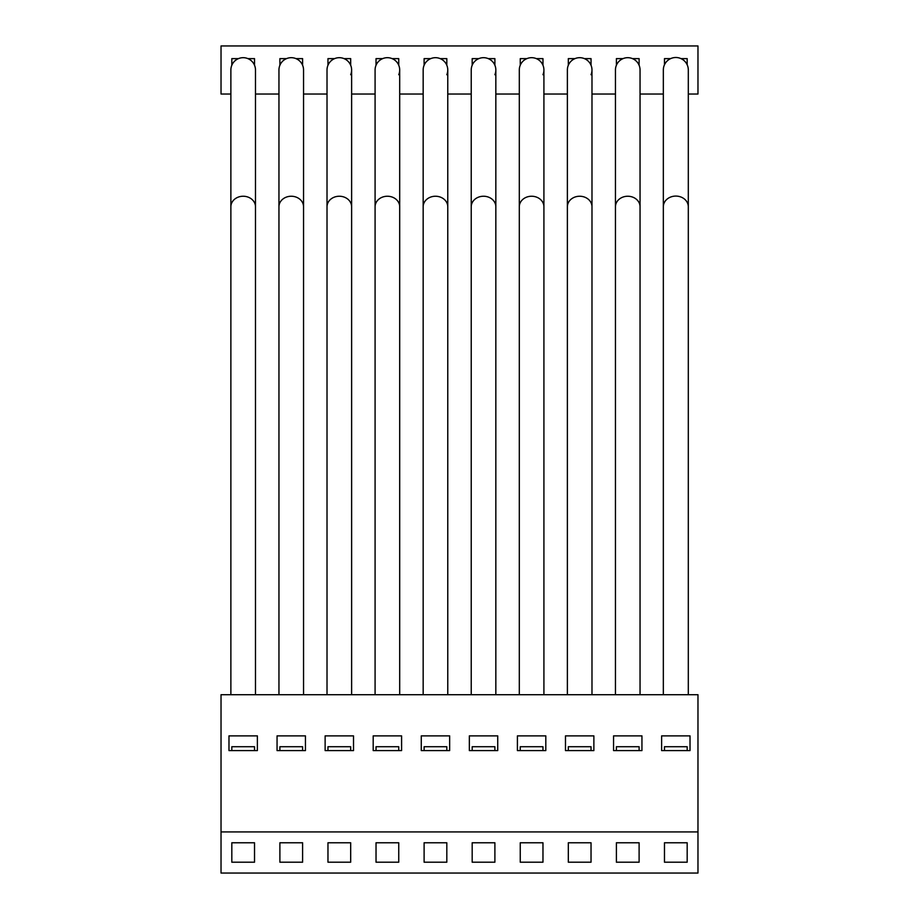 <?xml version="1.0" encoding="UTF-8"?>
<svg xmlns="http://www.w3.org/2000/svg" width="919" height="919" viewBox="0 0 919 919"><rect width="100%" height="100%" fill="white"/><g stroke="black" fill="none" stroke-linecap="round" stroke-linejoin="round"><path stroke-width="1.38" d="M663.334 694.707L663.334 206.764A12.487 10.683 180 0 1 675.821 196.08A12.487 10.683 180 0 1 688.308 206.764L688.308 69.982A12.487 12.487 0 0 0 675.821 57.495A12.487 12.487 0 0 0 663.334 69.982A12.487 12.487 0 0 1 664.471 64.778L664.471 58.632L670.617 58.632M255.482 69.982A12.303 12.303 0 0 0 243.179 57.679A12.303 12.303 0 0 0 230.876 69.982A12.303 12.303 0 0 1 231.818 65.249L231.818 58.632L238.446 58.632A12.303 12.303 0 0 1 247.912 58.632L254.529 58.632L254.529 65.249A12.303 12.303 0 0 1 255.482 69.982L255.482 206.764A12.303 10.523 180 0 0 243.179 196.241A12.303 10.523 180 0 0 230.876 206.764L230.876 694.707M303.546 69.982A12.303 12.303 0 0 0 291.254 57.679A12.303 12.303 0 0 0 278.951 69.982A12.303 12.303 0 0 1 279.893 65.249L279.893 58.632L286.521 58.632A12.303 12.303 0 0 1 295.975 58.632L302.604 58.632L302.604 65.249A12.303 12.303 0 0 1 303.546 69.982L303.546 206.764A12.303 10.523 180 0 0 291.254 196.241A12.303 10.523 180 0 0 278.951 206.764L278.951 694.707M327.015 694.707L327.015 206.764A12.303 10.523 180 0 1 339.318 196.241A12.303 10.523 180 0 1 351.621 206.764L351.621 69.982A12.303 12.303 0 0 0 339.318 57.679A12.303 12.303 0 0 0 327.015 69.982A12.303 12.303 0 0 1 327.968 65.249L327.968 58.632L334.585 58.632A12.303 12.303 0 0 1 344.051 58.632L350.679 58.632L350.679 65.249A12.303 12.303 0 0 1 350.679 74.715M375.09 694.707L375.09 206.764A12.303 10.523 180 0 1 387.393 196.241A12.303 10.523 180 0 1 399.696 206.764L399.696 69.982A12.303 12.303 0 0 0 387.393 57.679A12.303 12.303 0 0 0 375.09 69.982A12.303 12.303 0 0 1 376.032 65.249L376.032 58.632L382.66 58.632A12.303 12.303 0 0 1 392.126 58.632L398.743 58.632L398.743 65.249A12.303 12.303 0 0 1 398.743 74.715M423.165 694.707L423.165 206.764A12.303 10.523 180 0 1 435.468 196.241A12.303 10.523 180 0 1 447.771 206.764L447.771 69.982A12.303 12.303 0 0 0 435.468 57.679A12.303 12.303 0 0 0 423.165 69.982A12.303 12.303 0 0 1 424.107 65.249L424.107 58.632L430.735 58.632A12.303 12.303 0 0 1 440.201 58.632L446.818 58.632L446.818 65.249A12.303 12.303 0 0 1 446.818 74.715M471.229 694.707L471.229 206.764A12.303 10.523 180 0 1 483.532 196.241A12.303 10.523 180 0 1 495.835 206.764L495.835 69.982A12.303 12.303 0 0 0 483.532 57.679A12.303 12.303 0 0 0 471.229 69.982A12.303 12.303 0 0 1 472.182 65.249L472.182 58.632L478.799 58.632A12.303 12.303 0 0 1 488.265 58.632L494.893 58.632L494.893 65.249A12.303 12.303 0 0 1 494.893 74.715M519.304 694.707L519.304 206.764A12.303 10.523 180 0 1 531.607 196.241A12.303 10.523 180 0 1 543.91 206.764L543.91 69.982A12.303 12.303 0 0 0 531.607 57.679A12.303 12.303 0 0 0 519.304 69.982A12.303 12.303 0 0 1 520.257 65.249L520.257 58.632L526.874 58.632A12.303 12.303 0 0 1 536.34 58.632L542.968 58.632L542.968 65.249A12.303 12.303 0 0 1 542.968 74.715M567.379 694.707L567.379 206.764A12.303 10.523 180 0 1 579.682 196.241A12.303 10.523 180 0 1 591.985 206.764L591.985 69.982A12.303 12.303 0 0 0 579.682 57.679A12.303 12.303 0 0 0 567.379 69.982A12.303 12.303 0 0 1 568.321 65.249L568.321 58.632L574.949 58.632A12.303 12.303 0 0 1 584.415 58.632L591.032 58.632L591.032 65.249A12.303 12.303 0 0 1 591.032 74.715M640.049 69.982A12.303 12.303 0 0 0 627.746 57.679A12.303 12.303 0 0 0 615.454 69.982A12.303 12.303 0 0 1 616.396 65.249L616.396 58.632L623.025 58.632A12.303 12.303 0 0 1 632.479 58.632L639.107 58.632L639.107 65.249A12.303 12.303 0 0 1 640.049 69.982L640.049 206.764A12.303 10.523 180 0 0 627.746 196.241A12.303 10.523 180 0 0 615.454 206.764L615.454 694.707M688.308 69.982A12.487 12.487 0 0 0 687.182 64.778L687.182 58.632L681.025 58.632M687.182 842.769L664.471 842.769L664.471 862.206L687.182 862.206L687.182 842.769L687.182 862.206M302.604 842.769L279.893 842.769L279.893 862.206L302.604 862.206L302.604 842.769L302.604 862.206M350.679 842.769L327.968 842.769L327.968 862.206L350.679 862.206L350.679 842.769L350.679 862.206M398.743 842.769L376.032 842.769L376.032 862.206L398.743 862.206L398.743 842.769L398.743 862.206M446.818 842.769L424.107 842.769L424.107 862.206L446.818 862.206L446.818 842.769L446.818 862.206M494.893 842.769L472.182 842.769L472.182 862.206L494.893 862.206L494.893 842.769L494.893 862.206M542.968 842.769L520.257 842.769L520.257 862.206L542.968 862.206L542.968 842.769L542.968 862.206M591.032 842.769L568.321 842.769L568.321 862.206L591.032 862.206L591.032 842.769L591.032 862.206M639.107 842.769L616.396 842.769L616.396 862.206L639.107 862.206L639.107 842.769L639.107 862.206M254.529 842.769L231.818 842.769L231.818 862.206L254.529 862.206L254.529 842.769L254.529 862.206M688.308 94.025L697.969 94.025L697.969 45.95L221.031 45.95L221.031 94.025L230.876 94.025M255.482 94.025L278.951 94.025M303.546 94.025L327.015 94.025M351.621 94.025L375.09 94.025M399.696 94.025L423.165 94.025M447.771 94.025L471.229 94.025M495.835 94.025L519.304 94.025M543.91 94.025L567.379 94.025M591.985 94.025L615.454 94.025M640.049 94.025L663.334 94.025M639.107 64.881L639.107 58.632M616.396 58.632L616.396 64.881M591.032 64.881L591.032 58.632M568.321 58.632L568.321 64.881M542.968 64.881L542.968 58.632M520.257 58.632L520.257 64.881M494.893 64.881L494.893 58.632M472.182 58.632L472.182 64.881M446.818 64.881L446.818 58.632M424.107 58.632L424.107 64.881M398.743 64.881L398.743 58.632M376.032 58.632L376.032 64.881M350.679 64.881L350.679 58.632M327.968 58.632L327.968 64.881M302.604 64.881L302.604 58.632M279.893 58.632L279.893 64.881M254.529 64.881L254.529 58.632M231.818 58.632L231.818 64.881M697.969 694.707L697.969 831.925L221.031 831.925L221.031 694.707L697.969 694.707M221.031 831.925L221.031 873.05L697.969 873.05L697.969 831.925M305.441 735.878L277.056 735.878L277.056 750.582L305.441 750.582L305.441 735.878L305.441 750.582M353.516 735.878L325.131 735.878L325.131 750.582L353.516 750.582L353.516 735.878L353.516 750.582M401.592 735.878L373.194 735.878L373.194 750.582L401.592 750.582L401.592 735.878L401.592 750.582M449.655 735.878L421.27 735.878L421.27 750.582L449.655 750.582L449.655 735.878L449.655 750.582M497.73 735.878L469.345 735.878L469.345 750.582L497.73 750.582L497.73 735.878L497.73 750.582M545.806 735.878L517.408 735.878L517.408 750.582L545.806 750.582L545.806 735.878L545.806 750.582M593.869 735.878L565.484 735.878L565.484 750.582L593.869 750.582L593.869 735.878L593.869 750.582M641.944 735.878L613.559 735.878L613.559 750.582L641.944 750.582L641.944 735.878L641.944 750.582M690.02 735.878L661.623 735.878L661.623 750.582L690.02 750.582L690.02 735.878L690.02 750.582M257.377 735.878L228.98 735.878L228.98 750.582L257.377 750.582L257.377 735.878L257.377 750.582M664.471 842.769L664.471 862.206M687.182 750.582L687.182 746.722L664.471 746.722L664.471 750.582M254.529 750.582L254.529 746.722L231.818 746.722L231.818 750.582M231.818 842.769L231.818 862.206M302.604 750.582L302.604 746.722L279.893 746.722L279.893 750.582M279.893 842.769L279.893 862.206M350.679 750.582L350.679 746.722L327.968 746.722L327.968 750.582M327.968 842.769L327.968 862.206M398.743 750.582L398.743 746.722L376.032 746.722L376.032 750.582M376.032 842.769L376.032 862.206M446.818 750.582L446.818 746.722L424.107 746.722L424.107 750.582M424.107 842.769L424.107 862.206M494.893 750.582L494.893 746.722L472.182 746.722L472.182 750.582M472.182 842.769L472.182 862.206M542.968 750.582L542.968 746.722L520.257 746.722L520.257 750.582M520.257 842.769L520.257 862.206M591.032 750.582L591.032 746.722L568.321 746.722L568.321 750.582M568.321 842.769L568.321 862.206M639.107 750.582L639.107 746.722L616.396 746.722L616.396 750.582M616.396 842.769L616.396 862.206M228.98 750.582L228.98 735.878M613.559 750.582L613.559 735.878M565.484 750.582L565.484 735.878M517.408 750.582L517.408 735.878M469.345 750.582L469.345 735.878M421.27 750.582L421.27 735.878M373.194 750.582L373.194 735.878M325.131 750.582L325.131 735.878M277.056 750.582L277.056 735.878M661.623 750.582L661.623 735.878M675.821 57.495A12.487 12.487 0 0 0 663.334 69.982L663.334 206.764M243.179 57.679A12.303 12.303 0 0 0 230.876 69.982L230.876 206.764M291.254 57.679A12.303 12.303 0 0 0 278.951 69.982L278.951 206.764M339.318 57.679A12.303 12.303 0 0 0 327.015 69.982L327.015 206.764M387.393 57.679A12.303 12.303 0 0 0 375.09 69.982L375.09 206.764M435.468 57.679A12.303 12.303 0 0 0 423.165 69.982L423.165 206.764M483.532 57.679A12.303 12.303 0 0 0 471.229 69.982L471.229 206.764M531.607 57.679A12.303 12.303 0 0 0 519.304 69.982L519.304 206.764M579.682 57.679A12.303 12.303 0 0 0 567.379 69.982L567.379 206.764M627.746 57.679A12.303 12.303 0 0 0 615.454 69.982L615.454 206.764M688.308 206.764L688.308 694.707M255.482 206.764L255.482 694.707M303.546 206.764L303.546 694.707M351.621 206.764L351.621 694.707M399.696 206.764L399.696 694.707M447.771 206.764L447.771 694.707M495.835 206.764L495.835 694.707M543.91 206.764L543.91 694.707M591.985 206.764L591.985 694.707M640.049 206.764L640.049 694.707"/></g></svg>
